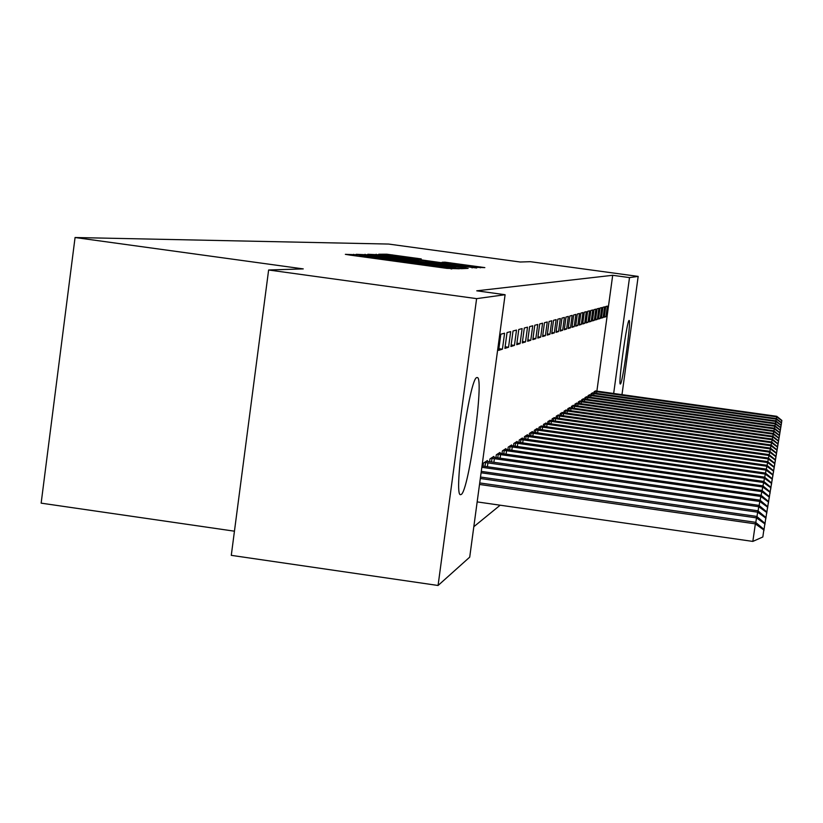 <?xml version="1.0" encoding="UTF-8"?>
<svg xmlns="http://www.w3.org/2000/svg" width="823" height="823" viewBox="0 0 823 823"><rect width="100%" height="100%" fill="white"/><g stroke="black" fill="none" stroke-linecap="round" stroke-linejoin="round"><path stroke-width="1.23" d="M357.923 254.811L345.351 254.338L349.919 255.079L446.879 268.36L459.357 268.771L374.568 257.671L357.923 254.811M620.408 383.991L620.305 384.022C617.98 385.061 627.044 319.622 629.101 320.476L629.173 320.476C631.426 319.859 622.6 383.806 620.408 383.991M461.158 494.489L460.592 494.664C452.928 496.907 469.604 377.068 476.887 377.562L477.289 377.541C484.572 376.996 468.771 491.526 461.158 494.489M421.273 258.926L386.779 254.204L378.755 254.235L473.122 267.238L484.84 267.609L445.048 262.177L442.095 262.259L473.39 266.858L458.504 265.099L387.726 255.192L421.273 258.926M596.881 391.151L612.693 275.294L476.754 290.817L505.096 294.716L469.717 557.14L438.073 585.482L476.61 298.636L505.096 294.716M612.693 275.294L629.513 277.598L638.175 276.405L621.982 394.659M438.073 585.482L231.284 555.35L268.627 269.995L303.245 268.895L75.068 237.518L388.651 244.061L520.177 262.012L530.382 261.693L638.175 276.405M268.627 269.995L476.61 298.636M370.936 254.976L356.194 254.307L360.731 255.027L455.438 267.989L461.302 268.689L468.133 268.37L370.936 254.976L370.823 255.809M367.809 254.266L381.903 254.924L476.692 267.989L425.522 261.683L466.044 267.814L367.809 254.297M75.068 237.518L41.15 503.151L234.442 531.185M603.136 317.565L604.596 306.845L602.909 307.288L601.428 318.1L603.136 317.565L601.541 317.339M592.869 392.869L591.13 393.651L590.945 394.989M597.344 319.386L598.846 308.358L597.056 308.831L595.533 319.952L597.344 319.386L595.646 319.149M586.789 396.809L584.947 397.632L584.752 399.052M591.212 321.309L592.755 309.973L590.852 310.466L589.299 321.906L591.212 321.309L589.412 321.063M580.349 400.986L578.404 401.85L578.209 403.352M584.711 323.346L586.295 311.67L584.289 312.205L582.684 323.984L584.711 323.346L582.807 323.079M573.538 405.4L571.481 406.325L571.255 407.92M577.808 325.507L579.454 313.481L577.314 314.036L575.658 326.186L577.808 325.507L575.791 325.229M566.306 410.091L564.115 411.068L563.889 412.765M570.483 327.811L572.17 315.394L569.886 316.001L568.189 328.531L570.483 327.811L568.323 327.513M558.611 415.08L556.286 416.119L556.039 417.93M562.665 330.26L564.403 317.441L561.975 318.079L560.216 331.031L562.665 330.26L560.37 329.941M550.422 420.399L547.933 421.51L547.676 423.434M554.321 332.883L556.122 319.622L553.529 320.312L551.708 333.696L554.321 332.883L551.863 332.543M541.678 426.077L539.024 427.26L538.736 429.318M545.402 335.681L547.254 321.968L544.476 322.698L542.594 336.556L545.402 335.681L542.769 335.311M532.327 432.147L532.409 431.519L529.477 433.412L529.179 435.624M535.824 338.685L537.748 324.468L534.765 325.26L532.82 339.632L535.824 338.685L532.995 338.294M522.286 438.659L522.379 437.99L519.231 440.027L518.902 442.404M525.527 341.915L527.522 327.163L524.302 328.017L522.286 342.934L525.527 341.915L522.482 341.494M511.505 445.665L511.597 444.945L508.203 447.136L507.863 449.697M514.437 345.393L516.505 330.074L513.027 330.99L510.929 346.493L514.437 345.393L511.145 344.94M497.308 454.162L761.717 491.619L761.954 490.436L502.092 453.576L499.859 453.226L499.973 452.444L496.31 454.8L495.94 457.578L492.802 457.074M502.431 349.158L504.581 333.212L500.816 334.21L498.645 350.351L502.431 349.158L498.872 348.664M487.298 461.394L487.411 460.541L483.44 463.102L483.039 466.116M473.822 526.71L500.168 505.209M493.707 457.228L493.821 456.415L490.004 458.874L489.613 461.765M508.552 347.244L510.661 331.607L507.04 332.564L504.911 348.386L508.552 347.244L505.127 346.761M503.337 450.274L762.654 486.979L762.88 485.848L507.997 449.718L505.806 449.379L505.898 448.617L502.369 450.891L502.009 453.566M520.085 343.623L522.121 328.593L518.778 329.478L516.721 344.672L520.085 343.623L516.926 343.181M516.998 442.105L517.091 441.406L513.819 443.515L513.49 445.984M530.773 340.269L532.728 325.795L529.631 326.608L527.656 341.247L530.773 340.269L527.841 339.858M527.399 435.346L527.481 434.698L524.446 436.663L524.128 438.957M540.701 337.152L542.583 323.192L539.703 323.953L537.789 338.068L540.701 337.152L537.964 336.782M537.08 429.061L537.162 428.454L534.333 430.285L534.045 432.414M549.939 334.251L551.76 320.775L549.075 321.484L547.233 335.105L549.939 334.251L547.398 333.901M546.122 423.187L543.55 424.329L543.283 426.324M558.56 331.546L560.329 318.511L557.819 319.18L556.039 332.338L558.56 331.546L556.183 331.216M554.589 417.703L552.182 418.773L551.924 420.635M566.635 329.015L568.343 316.402L565.998 317.02L564.269 329.756L566.635 329.015L564.413 328.706M562.52 412.549L560.257 413.558L560.021 415.306M574.207 326.638L575.863 314.417L573.662 315.003L571.985 327.338L574.207 326.638L572.119 326.35M569.979 407.714L567.849 408.661L567.623 410.307M581.316 324.416L582.931 312.555L580.853 313.11L579.227 325.064L581.316 324.416L579.351 324.139M576.995 403.167L574.989 404.052L574.783 405.595M588.003 322.307L589.577 310.806L587.622 311.32L586.038 322.925L588.003 322.307L586.161 322.06M583.61 398.867L581.727 399.711L581.522 401.171M594.319 320.332L595.842 309.15L594 309.643L592.467 320.908L594.319 320.332L592.57 320.096M589.865 394.814L588.085 395.616L587.889 396.984M600.276 318.46L601.757 307.596L600.018 308.049L598.527 319.015L600.276 318.46L598.63 318.234M595.78 390.976L594.093 391.738L593.918 393.034M605.923 316.69L607.364 306.115L605.718 306.547L604.257 317.215L605.923 316.69L604.36 316.474M613.66 393.497L629.513 277.598M364.404 255.305L455.551 267.598L384.475 257.558L364.342 255.521M392.818 257.115L377.273 255.284L389.156 257.146L418.444 260.706L392.818 257.115M477.165 501.907L752.829 541.411L755.586 522.317L479.716 482.936M479.521 484.459L755.277 523.84L763.816 529.95L762.839 536.977L763.816 529.95M755.586 522.317L763.919 529.333M762.839 536.977L752.829 541.411M480.323 478.492L756.471 517.873L756.759 516.422L480.519 477.042M755.823 522.523L756.471 517.873L764.824 523.87L763.867 530.732L764.824 523.87M756.759 516.422L764.917 523.274M481.095 472.772L757.613 512.173L757.89 510.785L481.28 471.384M756.995 516.618L757.613 512.173L765.781 518.048L764.845 524.765L765.781 518.048M757.89 510.785L765.874 517.472M481.825 467.299L758.703 506.711L758.971 505.373L482.011 465.962M758.117 510.97L758.703 506.711L766.697 512.462L765.781 519.046L766.697 512.462M758.971 505.373L766.789 511.916M484.521 462.413L759.752 501.464L760.01 500.189L486.352 461.23M759.187 505.559L759.752 501.464L767.581 507.112L766.686 513.562L767.581 507.112M760.01 500.189L767.664 506.587M491.043 458.205L760.761 496.444L760.997 495.22L495.96 457.588M760.215 500.363L760.761 496.444L768.425 501.979L767.54 508.295L768.425 501.979M760.997 495.22L768.507 501.474M499.859 453.226L498.995 453.072M761.193 495.384L761.717 491.619L769.238 497.051L768.373 503.244L769.238 497.051M761.954 490.436L769.32 496.567M505.806 449.379L504.952 449.224M762.149 490.59L762.654 486.979L770.019 492.308L769.166 498.378L770.019 492.308M762.88 485.848L770.091 491.845M509.128 446.539L763.538 482.515L763.754 481.424L510.692 445.531M763.055 485.992L763.538 482.515L770.77 487.751L769.937 493.707L770.77 487.751M763.754 481.424L770.842 487.309M514.704 442.939L764.402 478.214L764.608 477.165L516.216 441.972M763.929 481.568L764.402 478.214L771.49 483.368L770.678 489.212L771.49 483.368M764.608 477.165L771.562 482.936M520.085 439.472L765.225 474.079L765.431 473.071L521.535 438.536M764.773 477.309L765.225 474.079L772.19 479.14L771.388 484.87L772.19 479.14M765.431 473.071L772.252 478.719M525.269 436.128L766.028 470.087L766.223 469.11L526.669 435.223M765.585 473.204L766.028 470.087L772.859 475.066L772.067 480.694L772.859 475.066M766.223 469.11L772.92 474.665M530.269 432.898L766.789 466.24L766.985 465.304L531.627 432.024M766.378 469.244L766.789 466.24L773.507 471.126L772.735 476.661L773.507 471.126M766.985 465.304L773.569 470.746M535.104 429.781L767.53 462.526L767.715 461.621L536.401 428.948M767.129 465.427L767.53 462.526L774.124 467.341L773.373 472.772L774.124 467.341M767.715 461.621L774.186 466.96M539.765 426.777L768.25 458.936L768.425 458.061L541.03 425.964M767.859 461.734L768.25 458.936L774.731 463.668L773.99 469.017L774.731 463.668M768.425 458.061L774.793 463.308M544.27 423.866L768.939 455.479L769.114 454.625L545.495 423.084M768.569 458.174L768.939 455.479L775.317 460.129L774.577 465.386L775.317 460.129M769.114 454.625L775.369 459.779M548.632 421.057L769.618 452.125L769.783 451.302L549.815 420.296M769.248 454.738L769.618 452.125L775.883 456.703L775.153 461.878L775.883 456.703M769.783 451.302L775.935 456.364M552.85 418.331L770.266 448.885L770.421 448.082L553.992 417.6M769.906 451.416L770.266 448.885L776.428 453.391L775.719 458.473L776.428 453.391M770.421 448.082L776.48 453.062M556.934 415.697L770.894 445.747L771.038 444.976L558.045 414.987M770.544 448.196L770.894 445.747L776.953 450.181L776.254 455.191L776.953 450.181M771.038 444.976L777.005 449.872M560.895 413.146L771.501 442.702L771.645 441.961L561.965 412.457M771.161 445.078L771.501 442.702L777.468 447.074L776.778 452.002L777.468 447.074M771.645 441.961L777.519 446.776M564.732 410.677L772.087 439.76L772.231 439.04L565.771 410.008M771.768 442.054L772.087 439.76L777.961 444.07L777.282 448.916L777.961 444.07M772.231 439.04L778.013 443.772M568.446 408.28L772.653 436.9L772.797 436.2L569.454 407.632M772.344 439.132L772.653 436.9L778.435 441.149L777.776 445.922L778.435 441.149M772.797 436.2L778.486 440.861M572.057 405.955L773.209 434.133L773.342 433.454L573.034 405.317M772.91 436.293L773.209 434.133L778.908 438.32L778.249 443.021L778.908 438.32M773.342 433.454L778.949 438.042M575.555 403.692L773.743 431.447L773.877 430.789L576.501 403.085M773.455 433.546L773.743 431.447L779.36 435.573L778.712 440.212L779.36 435.573M773.877 430.789L779.402 435.305M578.95 401.501L774.268 428.834L774.392 428.197L579.876 400.904M773.98 430.871L774.268 428.834L779.793 432.908L779.155 437.476L779.793 432.908M774.392 428.197L779.844 432.641M582.252 399.371L774.772 426.304L774.896 425.676L583.147 398.795M774.494 428.279L774.772 426.304L780.225 430.316L779.597 434.822L780.225 430.316M774.896 425.676L780.266 430.059M585.462 397.303L775.266 423.845L775.389 423.238L586.336 396.737M774.999 425.758L775.266 423.845L780.636 427.795L780.019 432.24L780.636 427.795M775.389 423.238L780.677 427.549M588.579 395.287L775.75 421.448L775.863 420.862L589.422 394.742M775.482 423.31L775.75 421.448L781.037 425.357L780.43 429.729L781.037 425.357M775.863 420.862L781.078 425.11M591.614 393.332L776.212 419.123L776.326 418.547L592.437 392.808M775.955 420.934L776.212 419.123L781.428 422.971L780.832 427.291L781.428 422.971M776.326 418.547L781.469 422.744M594.566 391.429L776.665 416.86L776.768 416.304L595.368 390.915M776.418 418.619L776.665 416.86L781.809 420.666L781.222 424.915L781.809 420.666M776.768 416.304L781.85 420.43M353.53 255.572L353.695 254.317M451.755 268.977L451.92 267.763M402.57 262.29L402.745 261.025M374.465 258.443L374.568 257.671M382.438 259.533L382.541 258.761M401.645 262.167L401.789 261.045M423.958 265.222L424.061 264.45M431.952 266.313L432.054 265.541M450.932 268.884L451.076 267.794M463.38 268.596L463.503 267.65M364.939 255.305L365.083 254.276M376.039 255.49L376.204 254.235M381.8 255.696L381.903 254.924M472.083 267.928L472.176 267.28M418.444 260.706L418.362 261.292L418.403 260.716M444.976 262.732L445.048 262.177M450.428 263.483L450.52 262.835M480.303 267.825L480.416 266.919M386.625 255.397L386.779 254.204M392.232 255.603L392.324 254.873M416.911 258.854L416.994 258.247M484.973 466.394L485.498 462.516M487.401 466.744L487.936 462.824M491.496 462.032L492 458.308M493.882 462.372L494.386 458.606M497.761 457.835L498.244 454.265M500.096 458.174L500.579 454.563M503.789 453.812L504.252 450.376M506.073 454.142L506.546 450.665M509.581 449.944L510.034 446.642M511.824 450.263L512.276 446.92M515.167 446.22L515.589 443.041M517.369 446.529L517.801 443.319M520.537 442.63L520.949 439.564M522.698 442.939L523.119 439.842M525.722 439.184L526.123 436.221M527.841 439.482L528.243 436.499M530.722 435.851L531.102 432.991M532.81 436.139L533.191 433.258M535.547 432.631L535.917 429.884M537.594 432.919L537.975 430.141M540.207 429.534L540.567 426.87M542.223 429.812L542.583 427.127M544.713 426.53L545.063 423.958M546.698 426.808L547.048 424.215M549.075 423.629L549.414 421.15M551.019 423.907L551.359 421.397M553.293 420.831L553.622 418.423M555.206 421.098L555.535 418.67M557.377 418.115L557.685 415.79M559.259 418.382L559.578 416.026M561.327 415.492L561.636 413.239M563.179 415.749L563.488 413.475M565.164 412.951L565.463 410.759M566.985 413.208L567.284 410.996M568.878 410.482L569.166 408.362M570.678 410.728L570.967 408.589M572.479 408.095L572.757 406.037M574.248 408.342L574.536 406.264M575.977 405.77L576.254 403.774M577.725 406.017L577.993 404M579.371 403.517L579.639 401.583M581.089 403.764L581.357 401.799M582.674 401.336L582.931 399.453M584.371 401.573L584.628 399.669M585.883 399.206L586.13 397.386M587.55 399.443L587.797 397.602M588.99 397.149L589.237 395.369M590.647 397.375L590.883 395.585M592.025 395.143L592.262 393.415M593.65 395.369L593.887 393.62M594.978 393.188L595.204 391.511M596.572 393.415L596.809 391.717M359.713 256.416L359.857 255.356M408.928 263.165L409.062 262.095"/></g></svg>
